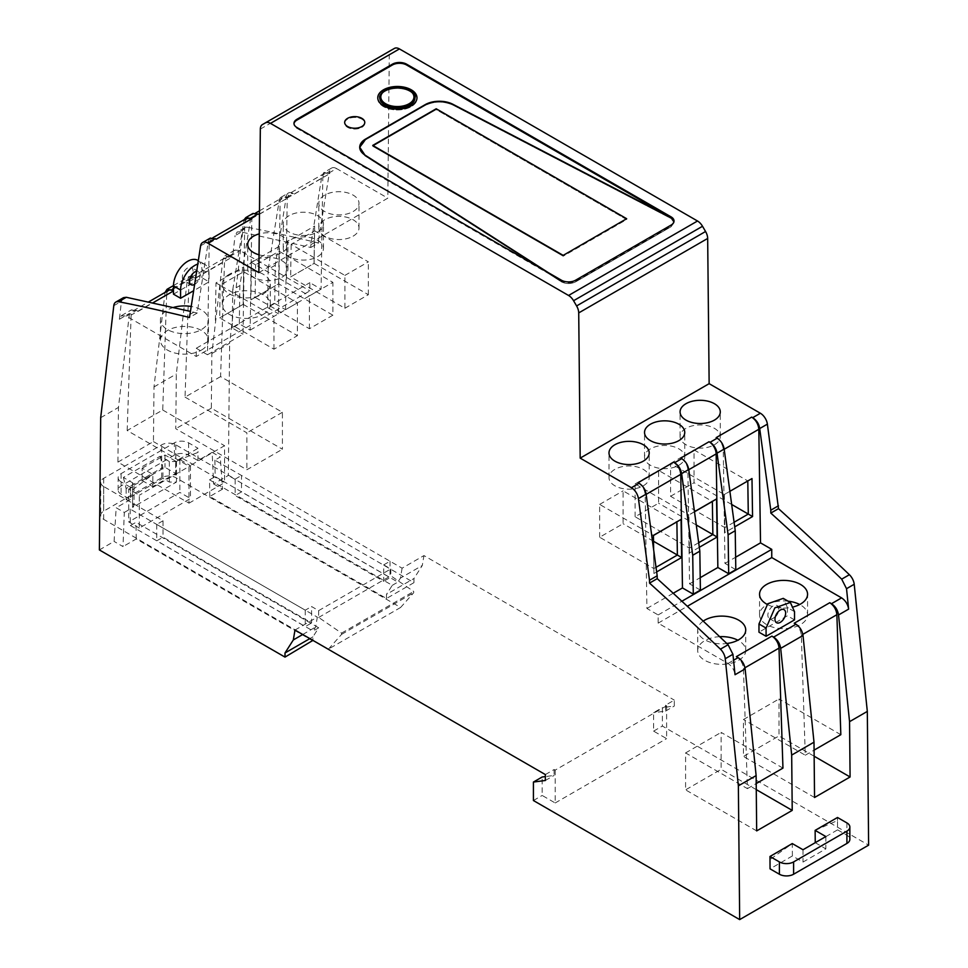 <?xml version="1.0" encoding="UTF-8"?>
<svg xmlns="http://www.w3.org/2000/svg" width="968" height="968" viewBox="0 0 968 968"><rect width="100%" height="100%" fill="white"/><g stroke="black" fill="none" stroke-linecap="round" stroke-linejoin="round"><path stroke-width="0.73" stroke-dasharray="4.84 3.63" d="M201.417 350.101A24.006 13.867 -0 0 0 208.447 340.3A24.006 13.867 -0 0 0 193.624 327.486A24.006 13.867 -0 0 0 167.464 330.499A24.006 13.867 -0 0 0 160.434 340.3A24.006 13.867 -0 0 0 175.256 353.102A24.006 13.867 -0 0 0 201.417 350.101M173.574 307.413A24.006 13.867 -0 0 0 167.464 309.978A24.006 13.867 -0 0 0 160.434 319.779A24.006 13.867 -0 0 0 175.256 332.581A24.006 13.867 -0 0 0 201.417 329.58A24.006 13.867 -0 0 0 208.447 319.779A24.006 13.867 -0 0 0 190.877 306.42M166.678 294.587L162.721 410.009L127.171 430.53L189.002 466.225L189.002 503.166L117.915 462.123L118.447 407.443L129.458 313.426L131.479 309.833L138.23 311.321A10.055 5.808 -120 0 0 133.209 310.825A10.055 5.808 -120 0 0 131.128 315.108L166.678 294.587A10.055 5.808 60 0 1 168.747 290.303M123.493 297.66L121.472 301.266L119.367 319.259L121.387 315.653L126.421 316.149L196.25 356.478L309.857 290.884L309.857 282.68L321.086 289.166L322.792 177.543L324.873 173.078L329.894 173.574L323.881 172.51L321.896 175.801L310.825 244.662L318.496 240.221L329.58 171.36L321.896 175.801M222.87 259.497L211.871 353.501L211.327 408.194L282.414 449.237L282.414 412.295L220.583 376.6L224.54 261.178L226.621 256.895L231.642 257.391L224.903 255.891L222.87 259.497L232.961 253.677L234.982 250.071L240.016 250.567L309.857 290.884M220.583 376.6L185.045 397.122L188.99 281.7L191.071 277.417L196.105 277.913L191.603 275.965M173.478 294.151L201.913 277.743L209.028 281.845L193.37 290.884M229.307 274.271A24.006 13.867 -0 0 0 222.277 284.072A24.006 13.867 -0 0 0 237.099 296.873A24.006 13.867 -0 0 0 263.26 293.873A24.006 13.867 -0 0 0 270.302 284.072A24.006 13.867 -0 0 0 255.479 271.258A24.006 13.867 -0 0 0 229.307 274.271M191.047 275.953L189.353 276.424L187.32 280.018L176.321 374.023L175.777 428.715L246.864 469.758L282.414 449.237M185.045 397.122L246.864 432.817L246.864 469.758M310.776 247.481L318.46 243.041A2624.708 1515.38 -120 0 0 247.578 227.262L239.895 231.703L310.776 247.481L310.825 244.662M239.895 231.703L237.087 232.078L235.067 235.684L242.75 231.243L229.634 343.241L211.871 353.501M232.961 253.677L235.067 235.684M196.25 356.478L196.25 348.274L309.857 282.68M210.286 238.104L208.302 241.383L197.182 313.063L190.079 311.321M196.25 348.274L207.479 354.748L209.185 243.125L211.266 238.672L216.3 239.169M127.171 430.53L131.128 315.108M117.915 462.123L153.452 441.602L153.997 386.922L165.068 292.421M153.452 441.602L224.552 482.645L224.552 445.704L189.002 466.225M162.721 410.009L224.552 445.704M197.75 260.319A20.11 11.604 -60 0 1 201.913 269.527L201.913 277.743M189.994 278.276A7.538 4.356 -60 0 1 183.92 280.575A7.538 4.356 -60 0 1 182.359 277.126A7.538 4.356 -60 0 1 185.65 269.54A7.538 4.356 -60 0 1 191.47 267.519A7.538 4.356 -60 0 1 193.031 270.967A7.538 4.356 -60 0 1 192.511 273.92M201.913 269.527L209.028 273.629L209.028 281.845M209.028 273.629A20.11 11.604 120 0 0 204.853 264.433A20.11 11.604 120 0 0 197.678 264.107M194.399 284.519A7.538 4.356 120 0 0 200.134 275.069A7.538 4.356 120 0 0 198.573 271.621A7.538 4.356 120 0 0 196.516 271.33M263.26 314.394A24.006 13.867 -0 0 0 270.302 304.593A24.006 13.867 -0 0 0 255.479 291.779A24.006 13.867 -0 0 0 229.307 294.792A24.006 13.867 -0 0 0 222.277 304.593A24.006 13.867 -0 0 0 237.099 317.395A24.006 13.867 -0 0 0 263.26 314.394M211.327 408.194L175.777 428.715M282.414 412.295L246.864 432.817M153.997 386.922L176.321 374.023M99.377 549.933L114.091 541.427L116.184 507.752L124.303 512.447L123.021 546.593L114.091 541.427M100.684 417.704L118.447 407.443M130.486 491.381L130.486 487.279L152.871 474.405L130.486 491.381L130.402 499.548L121.085 494.164A10.055 5.808 180 0 1 118.144 490.062A10.055 5.808 180 0 1 121.085 485.96L174.397 455.178A10.055 5.808 180 0 1 188.615 455.178L197.944 460.55L212.161 452.346L213.613 483.964L228.327 475.469L229.634 343.241M197.944 460.55L198.017 452.395L175.728 461.216L175.607 473.449L152.75 486.65L152.871 474.405L142.151 468.222L142.151 480.527L165.008 467.338L175.607 473.449M130.402 499.548L116.184 507.752M275.275 265.184L268.172 269.286L279.244 200.424L286.359 196.322L275.275 265.184L274.706 303.432L285.536 309.687L321.086 289.166M207.479 354.748L243.028 334.226L244.735 222.604L246.779 218.163M258.952 214.545L253.918 214.049L251.837 218.502L250.143 330.124L239.302 323.869L232.199 327.983L243.028 334.226M250.143 330.124L278.433 313.789L280.127 202.167A10.055 5.808 60 0 1 282.208 197.714A10.055 5.808 60 0 1 287.242 198.21L286.262 197.641A10.055 5.808 60 0 0 281.228 197.145L288.343 193.031A10.055 5.808 60 0 1 293.364 193.539L286.262 197.641M274.706 303.432L267.604 307.534L278.433 313.789M285.536 309.687L287.242 198.065L289.323 193.6L293.364 193.539M286.395 279.353L286.964 242L314.612 226.04L314.043 263.381L290.654 276.933L291.15 244.384L286.964 242M258.855 272.601L387.817 198.15L389.281 54.631A10.055 5.808 60 0 1 391.338 50.154M328.914 173.006L336.586 168.577L387.817 198.15M259.037 254.814A20.11 11.604 0 0 0 282.027 252.575A20.11 11.604 0 0 0 287.919 244.372A20.11 11.604 0 0 0 259.255 233.869M289.142 215.634A20.11 11.604 0 0 0 283.249 223.85A20.11 11.604 0 0 0 295.663 234.571A20.11 11.604 0 0 0 317.577 232.054A20.11 11.604 0 0 0 323.469 223.85A20.11 11.604 0 0 0 311.055 213.117A20.11 11.604 0 0 0 289.142 215.634M324.691 195.112A20.11 11.604 0 0 0 318.799 203.328A20.11 11.604 0 0 0 331.213 214.049A20.11 11.604 0 0 0 353.126 211.532A20.11 11.604 0 0 0 359.007 203.328A20.11 11.604 0 0 0 346.604 192.596A20.11 11.604 0 0 0 324.691 195.112M336.586 168.577A10.055 5.808 -120 0 0 331.564 168.081A10.055 5.808 -120 0 0 329.58 171.36M318.46 243.041L318.496 240.221M247.578 227.262A10.055 5.808 -120 0 0 244.771 227.637A10.055 5.808 -120 0 0 242.75 231.243M197.182 313.063L189.498 317.492M189.547 314.673L197.218 310.244M219.712 317.891L243.174 304.351L243.706 266.89L243.137 304.327L219.675 317.915M215.404 320.335L215.973 282.898L243.706 266.89M189.002 503.166L224.552 482.645M545.347 774.569L554.12 769.512L555.184 770.129L666.613 705.793L665.548 705.188L674.309 700.118L674.309 706.035L662.378 707.608L662.378 726.06L868.623 845.149M294.986 630.035L317.322 617.136L315.665 627.034L313.1 631.039L318.702 627.808L312.93 636.847L312.93 640.392M124.303 512.447L130.135 509.071L317.322 617.136M212.161 452.346L220.281 457.029L214.908 460.127L402.095 568.192L423.948 555.584L674.309 700.118M142.151 480.527L152.75 486.65M130.486 487.279L121.085 481.846L121.085 494.164M142.151 468.222L165.008 455.021L175.728 461.216L198.017 448.293L198.017 452.395M165.008 455.021L165.008 467.338M118.144 490.062L118.144 477.744A10.055 5.808 0 0 1 121.085 473.642L174.397 442.86A10.055 5.808 0 0 1 188.615 442.86L198.017 448.293M213.613 483.964L222.555 489.13L220.281 457.029M222.555 489.13L209.802 496.487L386.498 598.502L413.965 582.651L228.327 475.469M413.965 582.651L413.965 578.513L422.29 565.481L423.948 555.584M312.93 640.973L136.234 538.958L123.021 546.593M286.359 196.322A10.055 5.808 60 0 1 288.343 193.031M268.172 269.286L267.604 307.534M279.244 200.424A10.055 5.808 60 0 1 281.228 197.145M279.171 246.417L251.45 262.425L250.881 299.85L278.602 283.842L279.171 246.417L279.099 251.256L332.883 282.353L309.421 295.893L255.612 264.821L279.062 251.281M239.302 323.869L239.882 285.62L250.954 216.759L252.938 213.468M232.199 327.983L232.768 289.722L239.882 285.62M232.768 289.722L244.154 219.688M344.898 275.408L368.36 261.868L314.612 230.832L314.116 263.381L290.654 276.933L344.898 308.248L344.898 275.408L291.15 244.384L314.612 230.832L314.612 226.04M344.898 308.248L368.36 294.708L314.043 263.381M282.027 277.199A20.11 11.604 0 0 0 287.919 268.995A20.11 11.604 0 0 0 275.505 258.274A20.11 11.604 0 0 0 253.592 260.791A20.11 11.604 0 0 0 247.711 268.995A20.11 11.604 0 0 0 260.114 279.716A20.11 11.604 0 0 0 282.027 277.199M317.577 256.677A20.11 11.604 0 0 0 323.469 248.473A20.11 11.604 0 0 0 311.055 237.753A20.11 11.604 0 0 0 289.142 240.27A20.11 11.604 0 0 0 283.249 248.473A20.11 11.604 0 0 0 295.663 259.194A20.11 11.604 0 0 0 317.577 256.677M353.126 236.156A20.11 11.604 0 0 0 359.007 227.952A20.11 11.604 0 0 0 346.604 217.231A20.11 11.604 0 0 0 324.691 219.748A20.11 11.604 0 0 0 318.799 227.952A20.11 11.604 0 0 0 331.213 238.672A20.11 11.604 0 0 0 353.126 236.156M220.172 285.318L219.675 317.867L273.956 349.206L297.418 335.666L297.418 302.827L243.597 271.754L220.135 285.306L273.956 316.379L297.418 302.827M215.973 282.898L220.099 285.318M130.135 509.071L130.39 525.551L135.992 522.321L318.702 627.808M136.234 538.958L135.992 522.321M666.613 705.793L666.613 738.632L653.606 731.13L653.606 712.666L662.378 707.608M665.548 705.188L665.548 711.105L653.606 712.666M665.548 711.105L674.309 706.035M402.095 568.192L400.437 578.102L422.29 565.481M214.908 460.127L215.162 476.607L397.872 582.095L400.437 578.102M209.802 496.487L209.56 479.85L215.162 476.607M118.144 477.744A10.055 5.808 0 0 0 121.085 481.846M130.39 525.551L313.1 631.039M302.73 634.5L315.665 627.034M554.12 769.512L554.12 775.428L545.347 776.59M545.347 780.486L554.12 775.428M555.184 770.129L555.184 802.968L542.177 795.454L542.177 777.001M555.184 802.968L666.613 738.632M386.498 598.502L386.498 594.364L413.965 578.513M209.56 479.85L392.27 585.337L386.498 594.364M392.27 585.337L397.872 582.095M815.25 842.68L825.849 848.875L802.992 862.065L792.393 855.954L770.056 868.853M815.129 830.375L837.501 820.561L837.598 829.854L815.25 842.753M792.393 855.954L792.272 843.564L769.971 859.548M653.606 731.13L662.378 726.06M533.416 800.524L542.177 795.454M309.857 638.614L312.93 636.847M255.177 297.406L278.639 283.866L332.883 315.181L332.883 282.353M278.602 283.89L279.099 251.293M250.881 299.85L255.141 297.43L255.637 264.845M251.45 262.425L255.576 264.845M368.36 294.708L368.36 261.868M243.174 304.351L297.418 335.666M273.956 349.206L273.956 316.379M674.006 221.394L671.09 225.907L575.621 281.022C570.878 283.273 566.135 283.273 561.404 281.022L561.404 281.845L364.888 155.836L359.733 147.668L365.614 139.864L425.158 105.476C434.196 101.12 443.417 100.987 452.83 105.064L671.09 218.514L674.03 222.628L671.09 226.73L575.621 281.845C570.878 284.096 566.135 284.096 561.404 281.845L364.888 155.836L359.721 148.068L365.614 139.864L425.158 105.476C434.196 101.12 443.417 100.987 452.83 105.064L671.09 218.514L671.09 217.703L674.03 222.628L671.09 226.73L575.621 281.845C570.878 284.096 566.135 284.096 561.404 281.845L561.404 281.022L296.91 128.32A10.055 5.808 0 0 1 293.969 124.219L293.969 123.396M716.163 437.633A10.055 5.808 60 0 1 723.265 449.805L724.971 563.388L735.801 569.644M700.396 590.081L689.567 583.825L687.873 470.242C687.57 465.402 685.199 461.349 680.758 458.07M638.106 482.693C642.365 485.621 644.736 489.675 645.208 494.866L646.914 608.461L658.143 614.934L658.143 623.15L727.984 663.467C731.893 666.081 734.24 669.832 735.039 674.72M643.309 485.791A20.11 11.604 0 0 0 649.201 477.575A20.11 11.604 0 0 0 636.787 466.854A20.11 11.604 0 0 0 614.874 469.371A20.11 11.604 0 0 0 608.993 477.575A20.11 11.604 0 0 0 621.395 488.308A20.11 11.604 0 0 0 643.309 485.791M678.858 465.269A20.11 11.604 0 0 0 684.751 457.053A20.11 11.604 0 0 0 672.337 446.333A20.11 11.604 0 0 0 650.423 448.849A20.11 11.604 0 0 0 644.531 457.053A20.11 11.604 0 0 0 656.945 467.786A20.11 11.604 0 0 0 678.858 465.269M714.408 444.748A20.11 11.604 0 0 0 720.289 436.532A20.11 11.604 0 0 0 707.886 425.811A20.11 11.604 0 0 0 685.973 428.328A20.11 11.604 0 0 0 680.08 436.532A20.11 11.604 0 0 0 692.495 447.264A20.11 11.604 0 0 0 714.408 444.748M840.829 734.688L778.998 698.993L778.998 735.934L743.448 756.456L743.448 719.514L778.998 698.993M814.136 756.226L778.998 735.934M794.22 623.235C798.418 626.102 800.778 630.095 801.322 635.226L805.279 755.209L743.448 719.514M814.548 797.499L743.448 756.456M756.673 830.907L685.586 789.864L685.586 752.923L747.417 788.63L743.46 668.634A10.055 5.808 -120 0 0 736.358 656.643M756.274 789.634L721.136 769.342L685.586 789.864M782.955 768.108L721.136 732.401L721.136 769.342M837.598 829.854L846.915 835.239A10.055 5.808 180 0 1 849.856 839.341M837.501 817.488L837.501 820.561M825.849 836.558L825.849 848.875M802.992 849.747L802.992 862.065M332.883 315.181L309.421 328.733L255.141 297.394M309.421 328.733L309.421 295.893M561.404 281.022L548.541 272.782L561.404 281.022L561.404 280.2M689.567 583.825L700.215 577.678M646.914 608.461L673.22 593.263M658.143 614.934L681.871 601.237M724.971 563.388L735.62 557.241M747.792 480.975L724.33 494.479L724.826 527.596L670.582 496.281L670.582 463.442L724.33 494.515L729.884 491.32M724.33 494.515L724.911 532.521L734.712 526.87M699.307 547.307L689.398 553.03L688.901 515.024M694.467 511.673L688.829 514.94M656.655 571.931L653.92 573.504L653.557 549.098M658.143 623.15L687.328 606.295M794.522 619.883L787.42 615.769L758.972 632.189M703.216 621.129A24.006 13.867 -0 0 0 697.698 629.962A24.006 13.867 -0 0 0 726.823 643.514M767.164 604.383A24.006 13.867 -0 0 0 793.76 606.803M805.279 755.209L814.076 750.139M747.417 788.63L756.214 783.548M685.586 752.923L721.136 732.401M383.51 90.617A19.602 11.313 0 0 0 377.774 98.615A19.602 11.313 0 0 0 389.874 109.082A19.602 11.313 0 0 0 411.243 106.625A19.602 11.313 0 0 0 416.978 98.615A19.602 11.313 0 0 0 404.878 88.161A19.602 11.313 0 0 0 383.51 90.617M347.609 119.137A10.055 5.808 0 0 0 344.668 123.251A10.055 5.808 0 0 0 350.876 128.611A10.055 5.808 0 0 0 361.826 127.352A10.055 5.808 0 0 0 364.779 123.251A10.055 5.808 0 0 0 358.571 117.878A10.055 5.808 0 0 0 347.609 119.137M734.083 522.26L724.826 527.596L724.911 532.521M731.663 504.461L694.044 482.742L694.044 449.902L747.792 480.927L751.991 478.555M698.678 542.697L689.361 548.082L635.117 516.767L658.579 503.215L658.579 470.387L712.387 501.46M689.398 548.082L689.398 553.03M694.492 511.794L688.938 515L689.398 548.106M656.026 567.321L653.884 568.555L599.64 537.24L623.102 523.7L623.102 490.861L676.922 521.933M653.642 549.703L653.92 573.504M794.522 611.667L787.42 607.565L783.245 598.369M787.42 607.565L787.42 615.769M775.489 616.313A7.538 4.356 -60 0 1 769.427 618.612A7.538 4.356 -60 0 1 767.866 615.164A7.538 4.356 -60 0 1 771.157 607.565A7.538 4.356 -60 0 1 776.965 605.544A7.538 4.356 -60 0 1 778.526 609.005A7.538 4.356 -60 0 1 778.006 611.957M719.66 636.678A24.006 13.867 -0 0 0 704.74 640.683A24.006 13.867 -0 0 0 697.698 650.484A24.006 13.867 -0 0 0 712.521 663.298A24.006 13.867 -0 0 0 738.693 660.297A24.006 13.867 -0 0 0 745.723 650.484A24.006 13.867 -0 0 0 737.858 640.223M788.109 601.176A24.006 13.867 -0 0 0 766.583 604.976A24.006 13.867 -0 0 0 759.553 614.777A24.006 13.867 -0 0 0 774.376 627.591A24.006 13.867 -0 0 0 800.536 624.578A24.006 13.867 -0 0 0 807.566 614.777A24.006 13.867 -0 0 0 799.701 604.516M384.937 91.44A17.593 10.152 0 0 0 379.783 98.615A17.593 10.152 0 0 0 390.649 108.005A17.593 10.152 0 0 0 409.815 105.802A17.593 10.152 0 0 0 414.969 98.615A17.593 10.152 0 0 0 404.104 89.237A17.593 10.152 0 0 0 384.937 91.44M670.582 496.281L694.044 482.742M670.582 463.442L694.044 449.902M696.282 524.983L658.579 503.215M635.117 516.767L635.117 483.927L688.938 515M635.117 483.927L658.579 470.387M653.509 541.257L623.102 523.7M599.64 537.24L599.64 504.413L653.46 535.486M599.64 504.413L623.102 490.861M563.182 256.193L372.728 146.241L436.205 109.59L626.659 219.542L563.182 256.193L563.182 255.37L563.182 256.193L372.728 146.241L372.728 145.418L372.728 146.241L436.205 109.59L436.205 108.767L436.205 109.59L626.659 219.542L626.659 218.72L626.659 219.542L563.182 256.193M382.529 91.234A19.602 11.313 0 0 0 377.774 98.615A19.602 11.313 0 0 0 390.552 109.227A19.602 11.313 0 0 0 412.235 106.008A19.602 11.313 0 0 0 416.978 98.615A19.602 11.313 0 0 0 404.2 88.003A19.602 11.313 0 0 0 382.529 91.234M410.71 105.246A17.593 10.152 0 0 0 414.969 98.615A17.593 10.152 0 0 0 403.499 89.092A17.593 10.152 0 0 0 384.042 91.984A17.593 10.152 0 0 0 379.783 98.615A17.593 10.152 0 0 0 391.254 108.138A17.593 10.152 0 0 0 410.71 105.246M384.042 91.173A17.593 10.152 0 0 0 379.783 97.804A17.593 10.152 0 0 1 384.937 90.617A17.593 10.152 0 0 1 404.104 88.415A17.593 10.152 0 0 1 414.969 97.804A17.593 10.152 0 0 0 403.499 88.282A17.593 10.152 0 0 0 384.042 91.173M347.101 119.463A10.055 5.808 0 0 0 344.668 123.251A10.055 5.808 0 0 0 351.227 128.683A10.055 5.808 0 0 0 362.334 127.038A10.055 5.808 0 0 0 364.779 123.251A10.055 5.808 0 0 0 358.221 117.806A10.055 5.808 0 0 0 347.101 119.463M400.607 607.468L328.454 649.117L103.661 519.344A10.007 5.772 180 0 1 100.733 515.254A10.007 5.772 180 0 1 103.661 511.164L161.668 477.684A10.007 5.772 180 0 1 175.813 477.684L400.607 607.468L413.699 592.743L413.699 591.46L390.806 575.803L390.806 568.966L383.727 564.876L383.727 581.296L235.176 495.531L241.492 491.889L390.043 577.654L383.727 581.296M139.307 528.068L128.708 521.946L179.854 492.409L190.454 498.532L139.307 528.068L139.307 495.229L128.708 489.106L128.708 521.946M328.454 649.117L341.559 634.391L341.559 633.12L318.654 617.451L318.654 610.626L311.575 606.537L311.575 622.956L163.023 537.192L156.719 540.834L305.259 626.599L311.575 622.956M103.661 519.344L103.661 486.505L163.023 520.772L163.023 537.192M103.661 486.505A10.007 5.772 180 0 1 100.733 482.415A10.007 5.772 180 0 1 103.661 478.337L161.668 444.844A10.007 5.772 180 0 1 175.813 444.844L235.176 479.124L235.176 495.531M341.559 634.391L413.699 592.743M128.708 489.106L132.568 486.88L134.044 484.823L132.568 482.766L123.372 477.466L160.156 456.231L169.352 461.53L176.466 461.53L179.854 459.57L190.454 465.693L139.307 495.229M190.454 465.693L190.454 498.532M179.854 459.57L179.854 492.409M132.568 486.88L132.568 507.401L176.466 482.052L169.352 482.052L162.914 478.337L126.13 499.573L132.568 503.287L134.044 505.344L134.044 484.823M163.023 520.772L156.719 524.414L305.259 610.179L311.575 606.537M318.654 610.626L390.806 568.966M383.727 564.876L390.043 561.234L241.492 475.469L241.492 491.889M235.176 479.124L241.492 475.469M318.654 617.451L390.806 575.803M341.559 633.12L413.699 591.46M156.719 524.414L156.719 540.834M305.259 610.179L305.259 626.599M390.043 561.234L390.043 577.654M132.568 507.401L134.044 505.344M123.372 477.466L126.13 488.55L162.914 467.314L162.914 478.337M126.13 488.55L126.13 499.573M160.156 456.231L162.914 467.314M173.478 288.984L194.374 276.921M138.23 311.321L152.98 302.803M126.421 316.149L136.512 310.329M229.924 256.399L240.016 250.567M196.105 277.913L231.642 257.391M188.99 281.7L224.54 261.178M119.367 319.259L129.458 313.426M164.996 292.905L187.32 280.018M287.242 198.065L322.792 177.543M294.345 194.096L329.894 173.574M259.46 214.243L287.242 198.21M200.618 245.824L208.302 241.383M209.185 243.125L244.735 222.604M113.788 305.694L121.472 301.266M188.615 442.86L188.615 455.178M251.837 218.502L280.127 202.167M260.332 129.095L389.281 54.631M243.851 220.861L250.954 216.759M174.397 455.178L174.397 442.86M121.085 473.642L121.085 485.96M671.09 225.907L671.09 225.084M575.621 280.2L575.621 281.022M296.91 127.498L296.91 128.32M687.873 470.242L688.78 469.71M645.208 494.866L646.128 494.346M723.265 449.805L724.185 449.273M846.915 822.921L846.915 835.239M727.984 663.467L733.55 660.261M452.83 104.242L452.83 105.064L452.83 104.242M364.888 155.013L364.888 155.836L364.888 155.013M801.322 635.226L802.835 634.355M743.46 668.634L744.961 667.775M425.158 104.653L425.158 105.476L425.158 104.653M365.614 139.041L365.614 139.864L365.614 139.041M103.661 478.337L103.661 511.164M161.668 477.684L161.668 444.844M175.813 444.844L175.813 477.684M176.466 461.53L176.466 482.052M132.568 482.766L132.568 503.287M169.352 461.53L169.352 482.052M208.447 340.3L208.447 319.779M160.434 340.3L160.434 319.779M191.071 277.417L226.621 256.895M234.994 250.071L224.891 255.891M121.387 315.653L131.479 309.833M133.209 310.825L148.685 301.883M173.478 285.584L189.353 276.412M270.302 304.593L270.302 284.072M222.277 304.593L222.277 284.072M324.873 173.078L289.323 193.6M331.564 168.081L323.881 172.51M244.771 227.637L237.099 232.078M211.266 238.672L212.948 237.704M204.853 264.433L198.246 260.61M198.573 271.621L191.47 267.519M191.035 284.677L183.92 280.575M253.918 214.037L255.6 213.069M259.484 210.83L282.208 197.714M287.919 268.995L287.919 244.372M247.711 268.995L247.711 244.372M323.469 248.473L323.469 223.85M283.249 248.473L283.249 223.85M359.007 227.952L359.007 203.328M318.799 227.952L318.799 203.328M674.03 221.805L674.03 220.982M649.201 477.575L649.201 452.951M608.993 477.575L608.993 452.951M684.751 457.053L684.751 432.43M644.531 457.053L644.531 432.43M720.289 436.532L720.289 411.908M680.08 436.532L680.08 411.908M359.721 148.068L359.721 147.245L359.721 148.068M377.774 98.615L377.774 97.804L377.774 98.615M416.978 98.615L416.978 97.804L416.978 98.615M344.668 123.251L344.668 122.428L344.668 123.251M364.779 123.251L364.779 122.428L364.779 123.251M745.723 650.484L745.723 629.962M697.698 650.484L697.698 629.962M807.566 614.777L807.566 594.255M759.553 614.777L759.553 594.255M769.427 618.612L776.53 622.714M776.965 605.544L784.08 609.659M414.969 98.615L414.969 97.804L414.969 98.615M379.783 98.615L379.783 97.804L379.783 98.615M100.733 482.415L100.733 515.254"/><path stroke-width="1.45" d="M190.877 306.42A24.006 13.867 -0 0 0 173.574 307.413M165.068 292.421L167.028 289.311L173.478 290.63A10.055 5.808 60 0 0 168.747 290.303L148.685 301.883M198.246 260.61L197.75 260.319A20.11 11.604 -60 0 0 182.25 265.716A20.11 11.604 -60 0 0 173.478 285.947L173.478 294.151L180.58 298.265L193.37 290.884M190.079 311.321L126.3 297.285L123.493 297.66L115.809 302.089A10.055 5.808 -120 0 0 113.788 305.694L100.684 417.704L99.377 549.933L285.003 657.103L285.003 652.964L293.328 639.933L294.986 630.035L545.347 774.569L545.347 780.486L533.416 782.059L533.416 800.524L739.673 919.6L868.623 845.149L867.316 711.407L854.212 584.273L846.528 588.701L841.7 579.154A2624.708 1515.38 -120 0 0 770.818 513.076L778.502 508.648A2624.708 1515.38 60 0 1 849.384 574.714A10.055 5.808 60 0 1 854.212 584.273M244.154 219.688L245.836 217.582L251.837 218.647L216.3 239.169L210.286 238.104L202.602 242.532A10.055 5.808 -120 0 0 200.618 245.824L189.498 317.492A2624.708 1515.38 -120 0 0 118.616 301.726A10.055 5.808 -120 0 0 115.809 302.089M192.511 273.92A7.538 4.356 -60 0 1 189.994 278.276M197.678 264.107A20.11 11.604 120 0 0 180.58 290.049L180.58 298.265M196.516 271.33A7.538 4.356 120 0 0 189.474 281.228A7.538 4.356 120 0 0 191.035 284.677A7.538 4.356 120 0 0 194.399 284.519M245.836 217.582L252.938 213.468L259.46 214.243M202.602 242.532A10.055 5.808 -120 0 1 207.636 243.028L258.855 272.601L260.332 129.095A10.055 5.808 -120 0 1 262.413 124.582A10.055 5.808 -120 0 1 262.437 124.57L394.436 48.4A10.055 5.808 60 0 1 399.433 48.92L697.517 221.006A10.055 5.808 60 0 1 702.514 226.27L705.563 231.497A10.055 5.808 60 0 1 707.668 238.455L709.145 383.667L760.364 413.239A10.055 5.808 60 0 1 767.382 424.129L778.502 508.648M259.255 233.869A20.11 11.604 0 0 0 253.592 236.156A20.11 11.604 0 0 0 247.711 244.372A20.11 11.604 0 0 0 259.037 254.814M251.837 218.647L246.779 218.163M391.338 50.154A10.055 5.808 60 0 1 391.374 50.13A10.055 5.808 60 0 1 391.399 50.118L394.436 48.4M738.366 785.859L756.129 775.598L756.673 830.907L792.223 810.385L791.679 755.076L780.68 648.366C779.881 643.478 777.534 639.727 773.626 637.113L771.895 636.121L736.358 656.643L738.076 657.635C741.984 660.249 744.332 664 745.13 668.888L735.039 674.72L732.933 654.283L728.105 644.736L720.422 649.165A10.055 5.808 -120 0 1 725.25 658.724L738.366 785.859L739.673 919.6M720.422 649.165A2624.708 1515.38 -120 0 0 649.54 583.099L649.504 580.231L657.175 575.791L657.224 578.658L649.54 583.099M707.668 238.455L578.719 312.906L580.183 458.118L631.414 487.703A10.055 5.808 -120 0 1 638.42 498.58L649.504 580.231M578.719 312.906A10.055 5.808 -120 0 0 576.601 305.948L705.563 231.497M702.514 226.27L573.564 300.721L576.601 305.948M573.564 300.721A10.055 5.808 -120 0 0 568.567 295.47L697.517 221.006M399.433 48.92L270.483 123.372L568.567 295.47M270.483 123.372A10.055 5.808 -120 0 0 265.486 122.851M285.003 657.103L312.93 640.392M293.328 639.933L302.73 634.5M545.347 776.59L542.177 777.001L533.416 782.059M671.09 225.084A10.055 5.808 0 0 0 674.03 220.982A10.055 5.808 0 0 0 671.09 216.88L406.596 64.178A10.055 5.808 0 0 0 392.379 64.178L296.91 119.294A10.055 5.808 0 0 0 293.969 123.396A10.055 5.808 0 0 0 296.91 127.498L561.404 280.2A10.055 5.808 0 0 0 575.621 280.2L671.09 225.084M580.183 458.118L709.145 383.667M717.143 438.201L710.04 442.303L709.048 441.735A10.055 5.808 60 0 1 716.163 453.907L717.857 567.502L728.698 573.746L735.801 569.644L735.232 530.73L724.149 449.079A10.067 5.82 60 0 0 717.143 438.201L716.163 437.633L751.7 417.111L752.693 417.68L760.364 413.239M657.175 575.791L646.104 494.14C645.402 489.554 643.067 485.924 639.086 483.262L638.106 482.693L673.655 462.172L674.635 462.74C678.399 465.233 680.734 468.863 681.641 473.618L692.725 555.269L693.294 594.183L682.464 587.939L680.758 474.344C680.286 469.165 677.915 465.112 673.655 462.172M709.048 441.735L680.758 458.07L681.738 458.638C685.513 461.131 687.849 464.761 688.756 469.516L699.828 551.167L700.396 590.081L693.294 594.183M614.874 444.748A20.11 11.604 0 0 0 608.993 452.951A20.11 11.604 0 0 0 621.395 463.672A20.11 11.604 0 0 0 643.309 461.155A20.11 11.604 0 0 0 649.201 452.951A20.11 11.604 0 0 0 636.787 442.231A20.11 11.604 0 0 0 614.874 444.748M650.423 424.226A20.11 11.604 0 0 0 644.531 432.43A20.11 11.604 0 0 0 656.945 443.15A20.11 11.604 0 0 0 678.858 440.634A20.11 11.604 0 0 0 684.751 432.43A20.11 11.604 0 0 0 672.337 421.709A20.11 11.604 0 0 0 650.423 424.226M685.973 403.704A20.11 11.604 0 0 0 680.08 411.908A20.11 11.604 0 0 0 692.495 422.629A20.11 11.604 0 0 0 714.408 420.112A20.11 11.604 0 0 0 720.289 411.908A20.11 11.604 0 0 0 707.886 401.188A20.11 11.604 0 0 0 685.973 403.704M767.382 424.129L759.698 428.558C759.009 423.972 756.673 420.342 752.693 417.68M759.698 428.558L770.782 510.209L778.453 505.78M770.782 510.209L770.818 513.076M802.835 634.355L836.872 614.704C836.328 609.574 833.956 605.581 829.77 602.713L831.488 603.705C835.396 606.331 837.756 610.082 838.542 614.958L849.553 721.668L867.316 711.407M846.528 588.701L848.634 609.126C847.835 604.238 845.487 600.487 841.579 597.885L771.75 557.556L771.75 549.352L760.521 542.866L758.815 429.284C758.331 424.093 755.972 420.039 751.7 417.111M791.679 755.076L814.003 742.19L803.004 635.48C802.206 630.591 799.846 626.84 795.95 624.227L794.22 623.235L829.77 602.713M849.553 721.668L850.085 776.977L814.136 756.226M814.003 742.19L814.548 797.499L850.085 776.977M769.971 856.486L779.385 861.919A10.055 5.808 0 0 0 793.603 861.919L793.603 874.225A10.055 5.808 180 0 1 779.385 874.225L770.056 868.853L769.971 856.486L792.272 843.564L802.992 849.747L825.849 836.558L815.129 830.375L815.25 842.68M745.13 668.888L756.129 775.598M728.105 644.736A2624.708 1515.38 -120 0 0 657.224 578.658M285.003 652.964L309.857 638.614M674.006 221.394L671.09 217.703L452.83 104.242L671.09 217.703L406.596 65.001A10.055 5.808 0 0 0 392.379 65.001L296.91 120.117A10.055 5.808 0 0 0 293.994 123.807M710.04 442.303A10.067 5.82 60 0 1 717.046 453.181L724.149 449.079M728.698 573.746L728.117 534.832L717.046 453.181M836.872 614.704L840.829 734.688L814.076 750.139M792.223 810.385L756.274 789.634M771.895 636.121A10.055 5.808 60 0 1 779.01 648.112L782.955 768.108L756.214 783.548M849.856 827.035L849.856 839.341A10.055 5.808 180 0 1 846.915 843.443L846.915 831.137A10.055 5.808 0 0 0 849.856 827.035A10.055 5.808 0 0 0 846.915 822.921L837.501 817.488L815.129 830.375M793.603 874.225L846.915 843.443M548.541 272.782L364.888 155.013L359.721 147.245A20.11 11.604 0 0 0 364.888 155.013L548.541 272.782M365.614 139.041A20.11 11.604 0 0 0 359.721 147.245L365.614 139.041L425.158 104.653L365.614 139.041M452.83 104.242A20.11 11.604 0 0 0 425.158 104.653C434.196 100.297 443.417 100.164 452.83 104.242M383.51 89.794A19.602 11.313 0 0 0 377.774 97.804A19.602 11.313 0 0 0 389.874 108.259A19.602 11.313 0 0 0 411.243 105.802A19.602 11.313 0 0 0 416.978 97.804A19.602 11.313 0 0 0 404.878 87.338A19.602 11.313 0 0 0 383.51 89.794M347.609 118.326A10.055 5.808 0 0 0 344.668 122.428A10.055 5.808 0 0 0 350.876 127.788A10.055 5.808 0 0 0 361.826 126.53A10.055 5.808 0 0 0 364.779 122.428A10.055 5.808 0 0 0 358.571 117.067A10.055 5.808 0 0 0 347.609 118.326M735.232 530.73L728.117 534.832M700.215 577.678L717.857 567.502M673.22 593.263L682.464 587.939M681.871 601.237L771.75 549.352M735.62 557.241L760.521 542.866M729.884 491.32L751.991 478.555L752.56 516.561L734.712 526.87M699.307 547.307L717.119 537.022L716.55 498.931L694.467 511.673M692.725 555.269L699.828 551.167M653.557 549.098L653.424 535.498L653.642 549.703M656.655 571.931L681.641 557.495L681.073 519.405L653.352 535.413M687.328 606.295L771.75 557.556M790.082 622.448L794.522 619.883L794.522 611.667L790.36 602.471L774.86 607.856L766.087 628.087L766.087 636.291L790.082 622.448M766.087 636.291L758.972 632.189L758.972 623.985L767.757 603.742L783.245 598.369L790.36 602.471M726.823 643.514A24.006 13.867 -0 0 0 738.693 639.763A24.006 13.867 -0 0 0 745.723 629.962A24.006 13.867 -0 0 0 730.9 617.16A24.006 13.867 -0 0 0 704.74 620.161A24.006 13.867 -0 0 0 703.216 621.129M793.76 606.803A24.006 13.867 -0 0 0 800.536 604.056A24.006 13.867 -0 0 0 807.566 594.255A24.006 13.867 -0 0 0 792.744 581.453A24.006 13.867 -0 0 0 766.583 584.454A24.006 13.867 -0 0 0 759.553 594.255A24.006 13.867 -0 0 0 767.164 604.383M793.603 861.919L846.915 831.137M734.083 522.26L748.288 514.056L752.56 516.561M731.663 504.461L748.288 514.056L747.792 480.975M712.823 534.53L698.678 542.697M717.119 537.022L696.282 524.983M712.363 501.436L712.859 534.554M716.55 498.931L712.424 501.436M712.387 501.46L694.492 511.794M676.886 521.921L677.382 555.039L656.026 567.321M681.641 557.495L677.382 555.075M681.073 519.405L653.46 535.486M778.006 611.957A7.538 4.356 -60 0 1 775.489 616.313M774.969 619.266A7.538 4.356 120 0 0 776.53 622.714A7.538 4.356 120 0 0 782.35 620.694A7.538 4.356 120 0 0 785.641 613.107A7.538 4.356 120 0 0 784.08 609.659A7.538 4.356 120 0 0 778.26 611.679A7.538 4.356 120 0 0 774.969 619.266M737.858 640.223A24.006 13.867 -0 0 0 719.66 636.678M799.701 604.516A24.006 13.867 -0 0 0 788.109 601.176M677.382 555.039L653.509 541.257M563.182 255.37L372.728 145.418L436.205 108.767L626.659 218.72L563.182 255.37L372.728 145.418L436.205 108.767L626.659 218.72L563.182 255.37M379.783 97.804A17.593 10.152 0 0 0 391.254 107.327A17.593 10.152 0 0 0 410.71 104.435A17.593 10.152 0 0 0 414.969 97.804C417.994 91.597 396.699 82.328 385.143 90.157C380.751 93.715 378.96 96.268 379.783 97.804A17.593 10.152 0 0 0 390.649 107.182A17.593 10.152 0 0 0 409.815 104.98A17.593 10.152 0 0 0 414.969 97.804M382.529 90.411A19.602 11.313 0 0 0 377.774 97.804A19.602 11.313 0 0 0 390.552 108.404A19.602 11.313 0 0 0 412.235 105.185A19.602 11.313 0 0 0 416.978 97.804A19.602 11.313 0 0 0 404.2 87.193A19.602 11.313 0 0 0 382.529 90.411M347.101 118.64A10.055 5.808 0 0 0 344.668 122.428A10.055 5.808 0 0 0 351.227 127.861A10.055 5.808 0 0 0 362.334 126.215A10.055 5.808 0 0 0 364.779 122.428A10.055 5.808 0 0 0 358.221 116.983A10.055 5.808 0 0 0 347.101 118.64M172.05 289.807L173.478 288.984M152.98 302.803L173.478 290.969M173.478 285.947L180.58 290.049M250.857 218.078L257.96 213.976M207.636 243.028L215.307 238.6M126.3 297.285L118.616 301.726M391.399 50.118L262.437 124.57M631.414 487.703L639.086 483.262M674.635 462.74L681.738 458.638M849.384 574.714L841.7 579.154M838.542 614.958L848.634 609.126M725.25 658.724L732.933 654.283M638.42 498.58L646.104 494.14M671.09 217.703L671.09 216.88M296.91 120.117L296.91 119.294M392.379 64.178L392.379 65.001M406.596 65.001L406.596 64.178M688.78 469.71L716.163 453.907M681.641 473.618L688.756 469.516M646.128 494.346L680.758 474.344M724.185 449.273L758.815 429.284M831.488 603.705L841.579 597.885M780.68 648.366L803.004 635.48M779.385 861.919L779.385 874.225M733.55 660.261L738.076 657.635M773.626 637.113L795.95 624.227M744.961 667.775L779.01 648.112M766.087 628.087L758.972 623.985M385.651 90.206A16.589 9.583 0 0 0 385.651 103.745A16.589 9.583 0 0 0 409.101 103.745A16.589 9.583 0 0 0 409.101 90.206A16.589 9.583 0 0 0 385.651 90.206M167.028 289.311L173.478 285.584M212.948 237.704L246.816 218.151M255.6 213.069L259.484 210.83M391.374 50.13L262.413 124.582M359.721 148.068L359.721 147.245"/></g></svg>

